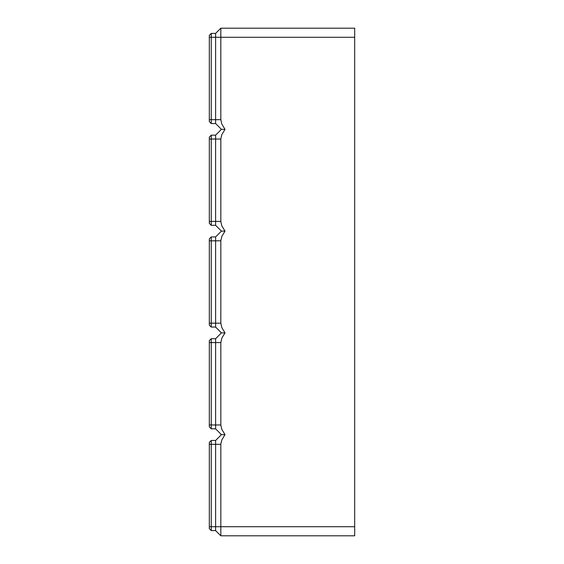 <?xml version="1.0" encoding="UTF-8"?>
<svg xmlns="http://www.w3.org/2000/svg" width="564" height="564" viewBox="0 0 564 564"><rect width="100%" height="100%" fill="white"/><g stroke="black" fill="none" stroke-linecap="round" stroke-linejoin="round"><path stroke-width="0.85" d="M354.685 37.287L220.82 37.287L220.82 28.2L354.685 28.2L354.685 535.8L220.82 535.8L220.827 444.002L221.892 439.793L225.022 434.647L221.426 434.647L215.61 440.456L211.253 440.456L209.314 442.395L209.314 528.651L211.253 530.59L211.253 440.456M220.82 535.8L215.61 530.59L215.61 440.456M215.61 530.59L211.253 530.59M221.426 434.647L215.61 428.83L215.61 338.696L221.426 332.88L225.022 332.88L221.892 327.733L220.82 323.186L220.827 240.476L221.892 236.267L225.022 231.12L221.892 225.967L220.827 221.765L220.827 138.716L221.892 134.507L225.022 129.353L221.892 124.207L220.82 119.667L215.61 119.667L215.61 33.41L211.253 33.41L209.314 35.349L209.314 121.605L211.253 123.544L211.253 33.41M225.022 332.88L221.892 338.033L220.82 342.574L220.827 425.284L221.892 429.493L225.022 434.647M209.314 37.287L220.82 37.287L220.82 119.667M215.61 428.83L211.253 428.83L211.253 338.696L209.314 340.635L209.314 426.892L211.253 428.83M215.61 338.696L211.253 338.696M221.426 332.88L215.61 327.064L211.253 327.064L211.253 236.936L209.314 238.875L209.314 325.125L211.253 327.064M215.61 327.064L215.61 236.936L211.253 236.936M215.61 236.936L221.426 231.12L225.022 231.12M221.426 231.12L215.61 225.304L211.253 225.304L211.253 135.17L209.314 137.108L209.314 223.365L211.253 225.304M215.61 225.304L215.61 135.17L211.253 135.17M215.61 135.17L221.426 129.353L225.022 129.353M221.426 129.353L215.61 123.544L211.253 123.544M215.61 123.544L215.61 119.667L209.314 119.667M220.82 28.2L215.61 33.41M220.82 444.333L209.314 444.333M354.685 526.713L209.314 526.713M220.82 424.953L209.314 424.953M220.82 342.574L209.314 342.574M220.82 323.186L209.314 323.186M220.82 240.814L209.314 240.814M220.82 221.426L209.314 221.426M220.82 139.047L209.314 139.047"/></g></svg>
